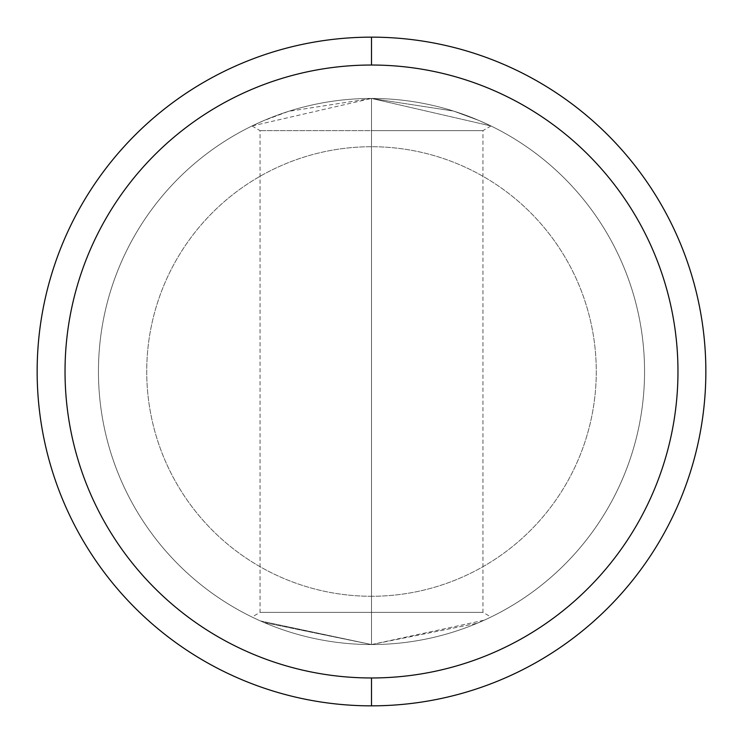 <?xml version="1.0" encoding="UTF-8"?>
<svg xmlns="http://www.w3.org/2000/svg" width="743" height="743" viewBox="0 0 743 743"><rect width="100%" height="100%" fill="white"/><g stroke="black" fill="none" stroke-linecap="round" stroke-linejoin="round"><path stroke-width="0.56" stroke-dasharray="3.71 2.79" d="M371.5 677.969A306.469 306.469 0 0 0 677.969 371.5A306.469 306.469 0 0 0 371.5 65.031A306.469 306.469 0 0 0 65.031 371.5A306.469 306.469 0 0 0 371.5 677.969M371.5 37.15A334.35 334.35 0 0 1 705.85 371.5A334.35 334.35 0 0 1 371.5 705.85A334.35 334.35 0 0 1 37.15 371.5A334.35 334.35 0 0 1 371.5 37.15A334.35 334.35 0 0 1 705.85 371.5A334.35 334.35 0 0 1 371.5 705.85A334.35 334.35 0 0 1 37.15 371.5A334.35 334.35 0 0 1 371.5 37.15A334.35 334.35 0 0 1 705.85 371.5A334.35 334.35 0 0 1 371.5 705.85A334.35 334.35 0 0 1 37.15 371.5A334.35 334.35 0 0 1 371.5 37.15M371.5 644.553A273.053 273.053 0 0 0 644.553 371.5A273.053 273.053 0 0 0 371.5 98.447A273.053 273.053 0 0 0 98.447 371.5A273.053 273.053 0 0 0 371.5 644.553L484.157 620.229L477.257 623.238L371.5 644.553A273.053 273.053 0 0 0 644.553 371.5A273.053 273.053 0 0 0 371.5 98.447L453.564 111.069L479.096 120.542L490.984 125.976L371.5 98.447A273.053 273.053 0 0 1 644.553 371.5A273.053 273.053 0 0 1 371.5 644.553L260.449 620.953L263.988 622.495L371.5 644.553A273.053 273.053 0 0 1 98.447 371.5A273.053 273.053 0 0 1 371.5 98.447L453.564 111.069L479.096 120.542L490.984 125.976L371.5 98.447L371.5 130.619L482.95 130.619L371.5 130.619L371.5 98.447L288.516 111.366L263.189 120.849L252.026 125.976L371.5 98.447L371.5 130.619L260.05 130.619L371.5 130.619L371.5 98.447L288.507 111.366L263.189 120.849L252.026 125.976L371.5 98.447A273.053 273.053 0 0 0 98.447 371.5A273.053 273.053 0 0 0 371.5 644.553L260.375 620.916L264.053 622.523L371.5 644.553L371.5 612.381L260.05 612.381L371.5 612.381L371.5 644.553L484.213 620.201L477.201 623.266L371.5 644.553L371.5 612.381L482.95 612.381L371.5 612.381L371.5 644.553L371.5 596.285L371.5 644.543A273.053 273.053 0 0 0 644.553 371.5A273.053 273.053 0 0 0 371.5 98.447A273.053 273.053 0 0 0 98.447 371.5A273.053 273.053 0 0 0 371.5 644.553M371.5 130.619L482.95 130.619L371.5 130.619L371.5 612.381L482.95 612.381L371.5 612.381L371.5 130.619L260.05 130.619L371.5 130.619L371.5 612.381L260.05 612.381L371.5 612.381L371.5 130.619M371.5 596.276A224.776 224.776 0 0 1 146.724 371.5A224.776 224.776 0 0 1 371.5 146.724A224.776 224.776 0 0 1 596.276 371.5A224.776 224.776 0 0 1 371.5 596.276A224.776 224.776 0 0 1 146.724 371.5A224.776 224.776 0 0 1 371.5 146.724A224.776 224.776 0 0 1 596.276 371.5A224.776 224.776 0 0 1 371.5 596.276M371.5 146.715L371.5 98.457L371.5 146.715M490.984 125.976L482.95 130.619L482.95 612.381L490.993 617.024M252.016 125.976L260.05 130.619L260.05 612.381L252.016 617.024"/><path stroke-width="1.11" d="M371.5 65.031A306.469 306.469 0 0 1 677.969 371.5A306.469 306.469 0 0 1 371.5 677.969A306.469 306.469 0 0 1 65.031 371.5A306.469 306.469 0 0 1 371.5 65.031L371.5 37.159L371.5 65.022M371.5 705.841L371.5 677.978L371.5 705.841A334.35 334.35 0 0 0 705.85 371.5A334.35 334.35 0 0 0 371.5 37.15A334.35 334.35 0 0 0 37.15 371.5A334.35 334.35 0 0 0 371.5 705.85"/></g></svg>
